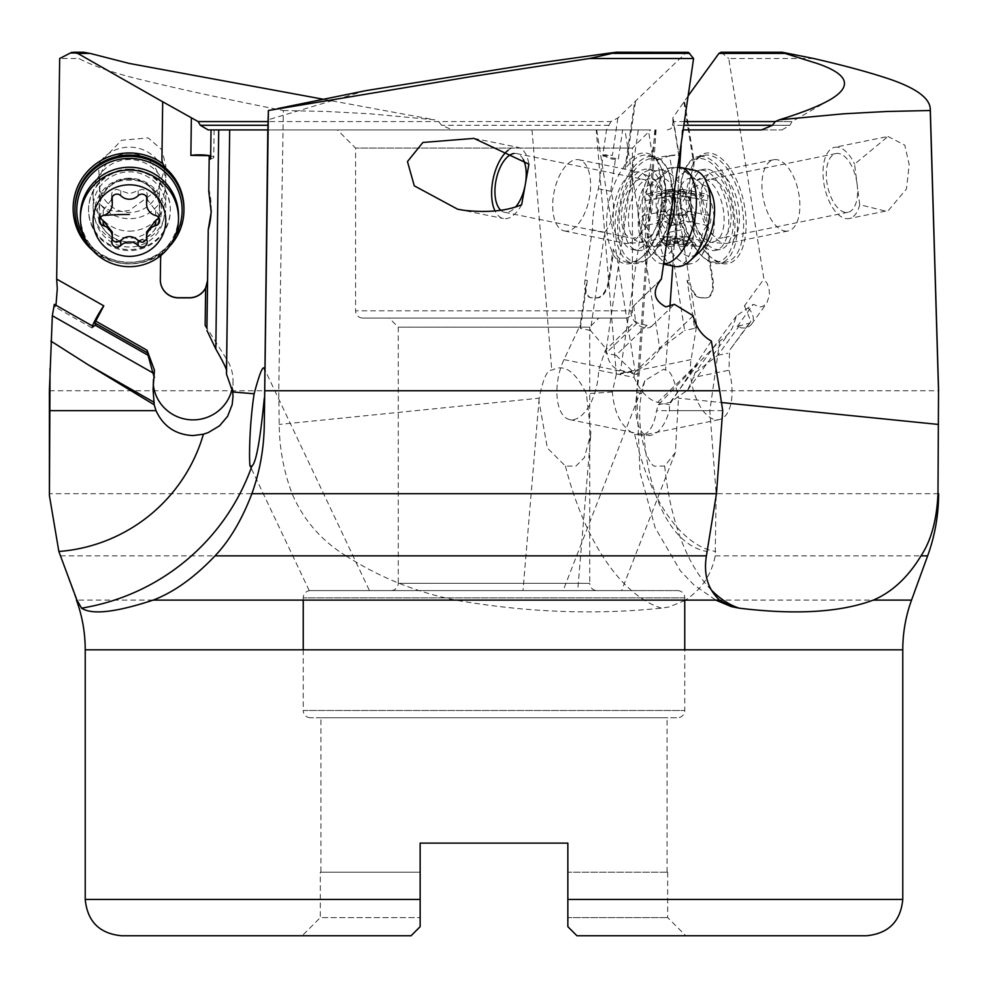 <?xml version="1.0" encoding="UTF-8"?>
<svg xmlns="http://www.w3.org/2000/svg" width="988" height="988" viewBox="0 0 988 988"><rect width="100%" height="100%" fill="white"/><g stroke="black" fill="none" stroke-linecap="round" stroke-linejoin="round"><path stroke-width="0.74" stroke-dasharray="4.94 3.71" d="M60.392 555.849L345.924 555.849C321.199 540.485 303.267 519.762 292.127 493.716C283.754 471.585 279.456 448.503 279.196 424.445L278.74 390.742L283.358 110.508C220.126 98.071 168.726 86.796 129.169 76.681C107.445 70.827 90.698 64.763 78.916 58.514L59.675 58.514M49.4 390.742L278.74 390.742M55.983 305.255L55.032 306.935L54.303 304.304M165.786 165.527L158.191 189.461L129.453 210.333C116.411 212.852 106.815 210.987 100.64 204.726L98.504 164.181L121.512 140.284L148.2 137.9L161.871 149.781L165.786 165.527L165.786 182.916A36.334 35.778 180 0 0 98.504 164.181M283.358 110.508L326.818 111.483L370.092 113.805L434.572 119.807L438.684 121.573L268.044 121.573L610.942 121.573L617.871 117.98L685.314 53.438L687.759 52.24M83.61 52.24L80.473 53.389L78.916 58.514M323.447 99.269L434.572 119.807M535.311 590.577L310.504 590.577L677.496 590.577L522.998 590.577L538.929 401.103L547.377 448.046L565.432 466.077L575.843 466.163L584.353 457.642L590.91 433.3L586.39 393.792C575.979 372.402 565.148 364.251 553.91 369.314L551.786 370.13C547.167 369.586 542.98 378.935 539.213 398.176L279.196 424.445M438.684 121.573L441.562 125.291L452.504 129.91L648.35 129.91L652.957 158.87A13.622 1.025 170.9 0 1 658.811 157.401A13.622 1.025 170.9 0 1 679.052 155.079A13.622 1.025 170.9 0 1 678.781 155.338A13.622 1.025 170.9 0 0 678.781 155.338L672.766 117.98L688.29 95.663M345.924 555.849C379.59 577.424 416.121 592.183 455.517 600.111C525.912 612.387 594.529 615.067 661.367 608.151L669.111 606.965L684.758 600.531M538.929 401.103L539.213 398.176M49.412 495.618L49.4 493.716L292.127 493.716M153.276 384.48A39.965 39.359 0 0 1 154.449 370.216M205.146 325.262L226.931 359.607A39.965 39.359 0 0 1 232.192 388.395M93.465 326.571A13.622 1.186 119.6 0 1 92.427 327.732A13.622 1.186 119.6 0 1 91.983 327.942A13.622 1.186 119.6 0 1 91.909 327.72A13.622 1.186 119.6 0 1 92.403 325.966M92.958 250.668A56.316 55.464 180 0 0 96.108 253.113A56.316 55.464 180 0 0 161.587 253.965A13.622 13.424 180 0 0 161.143 255.262M161.933 158.945A13.622 13.424 0 0 1 161.933 158.685L162.687 101.739M160.328 279.9A18.167 17.895 0 0 1 160.328 279.592L160.599 258.658A13.622 13.424 0 0 1 165.268 248.717A54.501 53.673 180 0 0 183.953 208.258M208.777 188.77A81.757 80.51 0 0 1 211.21 208.258A81.757 80.51 0 0 1 211.185 210.185M169.109 246.815A54.501 53.673 0 0 1 129.453 263.673A54.501 53.673 0 0 1 89.797 246.815M74.952 208.74A54.501 53.673 180 0 0 129.453 262.413A54.501 53.673 180 0 0 165.268 249.186L161.587 253.965M174.901 236.552A52.685 51.882 0 0 1 129.453 262.203A52.685 51.882 0 0 1 84.005 236.552M129.453 170.059A40.879 40.261 180 0 0 88.574 210.308A40.879 40.261 180 0 0 129.453 250.569A40.879 40.261 180 0 0 170.331 210.308A40.879 40.261 180 0 0 129.453 170.059M129.453 169.109A40.879 40.261 0 0 1 170.331 209.37A40.879 40.261 0 0 1 129.453 249.618A40.879 40.261 0 0 1 88.574 209.37A40.879 40.261 0 0 1 129.453 169.109M129.453 179.161A29.973 29.517 180 0 0 99.479 208.678A29.973 29.517 180 0 0 129.453 238.194A29.973 29.517 180 0 0 159.426 208.678A29.973 29.517 180 0 0 129.453 179.161M99.479 208.678L99.479 182.916A29.973 29.517 0 0 1 129.453 153.399A29.973 29.517 0 0 1 159.426 182.916A29.973 29.517 0 0 1 129.453 212.445A29.973 29.517 0 0 1 99.64 185.991M100.64 204.726A36.334 35.778 180 0 0 165.786 182.916M211.024 129.91L229.685 129.91M210.679 155.869A13.622 2.371 -179.2 0 1 213.754 157.401A13.622 2.371 -179.2 0 1 213.754 157.413A13.622 2.371 -179.2 0 1 212.037 158.537A13.622 2.371 -179.2 0 1 210.642 158.87M267.81 129.91L452.504 129.91M648.35 129.91L267.909 129.91M761.575 129.91L782.027 129.91L761.575 129.91M337.39 129.91L650.61 129.91L337.39 129.91L355.569 148.077L355.569 310.8L632.431 310.8A7.262 7.262 0 0 1 625.169 318.062L362.831 318.062A7.262 7.262 0 0 1 355.569 310.8L632.431 310.8L632.431 148.077L355.569 148.077L632.431 148.077L650.61 129.91M577.325 590.577L563.111 590.577L644.892 380.59L663.491 369.314L665.566 370.13C670.185 369.586 674.483 378.935 678.497 398.176L721.475 402.524M644.892 380.59L641.484 393.792C634.642 430.953 648.894 468.608 655.847 466.163L664.677 466.077L675.372 452.504L678.497 398.176M711.372 341.082L669.432 404.747L669.432 410.662C664.578 426.421 657.773 434.732 649.03 435.572L643.954 434.201C636.556 427.471 634.197 413.392 636.89 391.964L639.174 374.143L620.538 370.352C612.041 368.339 607.299 361.225 606.311 349.011L590.429 330.437L604.755 232.316C613.82 220.497 615.82 206.813 610.745 191.289L615.413 159.377L618.402 158.87L622.638 129.91M656.069 129.91L639.174 374.143M775.271 121.573L792.03 121.573L775.271 121.573M684.561 121.573L672.939 121.573L672.766 117.98M672.939 121.573L672.581 125.291L684.029 125.291M667.332 129.91L671.037 128.699L672.581 125.291M657.39 159.377L661.33 158.969L669.592 155.659L674.878 188.77L662.479 191.289L657.39 159.377L652.957 158.87M662.479 191.289C654.007 206.813 656.193 220.497 669.012 232.316L684.647 330.437L659.873 349.011L624.959 129.91M659.873 349.011C651.944 361.225 643.645 368.339 634.975 370.352L616.339 374.143L596.246 129.91M813.655 58.514L728.736 58.514L763.909 279.073L767.108 283.42L769.035 288.792L769.516 294.967L766.787 303.18L762.835 306.391L759.673 306.959L753.338 304.304L736.542 315.728L732.404 327.855L729.638 332.314L724.896 337.526L719.746 341.082L658.366 404.747L656.551 410.662C654.402 424.964 649.524 433.201 641.904 435.362L634.642 434.201C621.625 427.471 614.203 413.392 612.362 391.964L616.339 374.143M571.447 590.577L546.018 590.577L577.696 590.577L590.91 433.3M369.45 590.577L309.219 590.577L369.45 590.577L264.463 368.87M675.372 452.504L621.6 590.577L599.346 590.577L620.39 590.577M390.989 590.577L597.011 590.577A7.262 7.262 0 0 1 589.737 583.315L398.263 583.315A7.262 7.262 0 0 1 390.989 590.577L597.011 590.577M310.504 590.577A7.262 7.262 0 0 0 303.242 597.851L303.242 600.111M684.758 600.111L684.758 597.851A7.262 7.262 0 0 0 677.496 590.577M309.219 590.577L250.532 466.818M365.931 90.624L268.069 119.807M617.871 117.98L612.412 155.375A13.622 1.334 -171.7 0 0 602.791 155.264L606.509 129.86L610.942 121.573M602.791 155.264A13.622 1.334 -171.7 0 0 603.248 155.696A13.622 1.334 -171.7 0 0 609.435 157.401A13.622 1.334 -171.7 0 0 618.402 158.87M606.311 349.011L638.31 129.91M590.429 330.437L580.351 328.387L580.129 325.262L563.987 359.607A39.965 19.686 -78.5 0 0 569.767 419.628A39.965 19.686 -78.5 0 0 571.731 419.826A39.965 19.686 -78.5 0 0 598.605 370.216L605.335 350.283L635.482 321.075L637.248 322.94L651.388 326.571A13.622 9.633 -134.1 0 1 644.361 327.72A13.622 9.633 -134.1 0 1 632.666 318.445A13.622 9.633 -134.1 0 1 633.246 306.317A13.622 9.633 -134.1 0 1 633.765 305.86L659.91 280.53M633.765 305.86L635.482 321.075M635.482 101.789L627.145 158.846A13.622 6.706 101.5 0 1 625.972 163.724A56.316 27.738 101.5 0 1 660.453 166.046A56.316 27.738 101.5 0 1 663.973 208.419A56.316 27.738 101.5 0 1 645.658 253.113A56.316 27.738 101.5 0 1 641.916 257.053A56.316 27.738 101.5 0 1 612.782 253.965A13.622 6.706 101.5 0 1 612.548 258.807L609.485 279.752A18.167 8.941 101.5 0 1 597.629 297.882L592.183 297.882A18.167 8.941 101.5 0 1 591.293 297.783A18.167 8.941 101.5 0 1 585.563 287.99L580.129 325.262M615.413 159.377L611.486 158.969L603.186 155.659L598.358 188.77A81.757 40.261 -78.5 0 0 592.368 229.796L585.019 280.061A18.167 8.941 -78.5 0 0 590.515 297.635A18.167 8.941 -78.5 0 0 591.404 297.721L596.863 297.721A18.167 8.941 -78.5 0 0 608.707 279.592L611.77 258.658A13.622 6.706 -78.5 0 0 610.955 248.717A54.501 26.837 101.5 0 1 622.625 168.75A13.622 6.706 -78.5 0 0 626.367 158.685L634.691 101.739M603.248 155.696L612.412 155.375M598.358 188.77L610.745 191.289M604.755 232.316L592.368 229.796M580.351 328.387L587.341 280.53L585.563 287.99M612.782 253.965L613.276 249.186L610.955 248.717M625.972 163.724L624.959 169.22A54.501 26.837 101.5 0 1 645.559 155.054A54.501 26.837 101.5 0 1 648.239 155.326A54.501 26.837 101.5 0 1 661.207 167.725A54.501 26.837 101.5 0 1 664.615 208.74A54.501 26.837 101.5 0 1 643.274 255.806A54.501 26.837 101.5 0 1 629.171 262.413A54.501 26.837 101.5 0 1 626.491 262.141A54.501 26.837 101.5 0 1 613.276 249.186M651.759 156.326A54.501 26.837 -78.5 0 0 616.314 209.999A54.501 26.837 -78.5 0 0 632.691 263.401A54.501 26.837 -78.5 0 0 635.358 263.673A54.501 26.837 -78.5 0 0 649.474 257.065A54.501 26.837 -78.5 0 0 670.815 209.999A54.501 26.837 -78.5 0 0 667.406 168.985A54.501 26.837 -78.5 0 0 654.439 156.586A54.501 26.837 -78.5 0 0 651.759 156.326M637.186 262.203A52.685 25.947 -78.5 0 0 650.82 255.806A52.685 25.947 -78.5 0 0 671.457 210.308A52.685 25.947 -78.5 0 0 668.16 170.665A52.685 25.947 -78.5 0 0 653.031 158.426A52.685 25.947 -78.5 0 0 618.772 210.308A52.685 25.947 -78.5 0 0 637.186 262.203M651.253 170.059A40.879 20.131 101.5 0 1 653.266 170.257A40.879 20.131 101.5 0 1 665.22 212.321A40.879 20.131 101.5 0 1 638.964 250.569A40.879 20.131 101.5 0 1 636.951 250.372A40.879 20.131 101.5 0 1 625.009 208.307A40.879 20.131 101.5 0 1 651.253 170.059M646.609 169.109A40.879 20.131 -78.5 0 0 620.353 207.357A40.879 20.131 -78.5 0 0 632.308 249.421A40.879 20.131 -78.5 0 0 634.308 249.618A40.879 20.131 -78.5 0 0 660.564 211.37A40.879 20.131 -78.5 0 0 648.622 169.306A40.879 20.131 -78.5 0 0 646.609 169.109M641.583 179.161A29.973 14.758 101.5 0 1 643.065 179.297A29.973 14.758 101.5 0 1 651.821 210.148A29.973 14.758 101.5 0 1 632.567 238.194A29.973 14.758 101.5 0 1 631.097 238.046A29.973 14.758 101.5 0 1 622.329 207.208A29.973 14.758 101.5 0 1 641.583 179.161M523.344 159.611A29.973 14.758 -78.5 0 0 516.563 153.548A29.973 14.758 -78.5 0 0 515.094 153.399A29.973 14.758 -78.5 0 0 513.97 153.486M500.78 210.283A29.973 14.758 -78.5 0 0 504.609 212.297A29.973 14.758 -78.5 0 0 506.078 212.445A29.973 14.758 -78.5 0 0 515.662 206.9M508.104 150.3A36.334 17.895 101.5 0 1 516.045 147.138A36.334 17.895 101.5 0 1 517.836 147.323A36.334 17.895 101.5 0 1 528.926 164.181M521.652 204.726A36.334 17.895 101.5 0 1 505.115 218.706A36.334 17.895 101.5 0 1 503.337 218.521A36.334 17.895 101.5 0 1 495.037 211M651.388 326.571L674.359 304.304M637.248 322.94L606.002 353.21L605.335 350.283M647.041 325.25L616.067 355.26L606.002 353.21M616.067 355.26L634.135 372.896L634.086 377.441L598.605 370.216M669.432 404.747L657.625 402.338C648.128 399.732 640.286 391.433 634.086 377.441M722.71 410.662L669.432 410.662M719.746 341.082L709.829 410.662L716.152 493.716L715.213 555.849C711.545 574.584 701.628 589.342 685.45 600.111L911.541 600.111M712.891 390.742L938.6 390.742M887.977 136.468L904.798 145.174L909.182 164.626L906.49 188.918L888.533 210.333L885.631 211.111L859.696 204.726L854.583 164.181L887.977 136.468L834.712 147.323A36.334 17.895 -101.5 0 1 836.503 147.138A36.334 17.895 -101.5 0 1 854.583 164.181M720.993 52.24L728.736 58.514M744.446 305.86L750.806 321.075L749.954 322.94L737.159 326.571A13.622 10.806 -144 0 0 745.742 327.72A13.622 10.806 -144 0 0 751.584 324.113A13.622 10.806 -144 0 0 744.446 305.86L763.909 279.073M683.832 101.789L692.921 158.846A13.622 6.706 -101.5 0 1 693.243 163.724A56.316 27.738 -101.5 0 1 721.895 158.932A56.316 27.738 -101.5 0 1 744.89 208.419A56.316 27.738 -101.5 0 1 740.234 253.113A56.316 27.738 -101.5 0 1 710.631 257.053A56.316 27.738 -101.5 0 1 707.618 253.965A13.622 6.706 -101.5 0 1 708.853 258.807L712.187 279.752A18.167 8.941 -101.5 0 1 706.766 297.783A18.167 8.941 -101.5 0 1 705.877 297.882L700.43 297.882A18.167 8.941 -101.5 0 1 690.797 287.99L696.738 325.262L691.081 359.607A39.965 19.686 78.5 0 0 696.651 399.547A39.965 19.686 78.5 0 0 717.226 419.826A39.965 19.686 78.5 0 0 719.19 419.628A39.965 19.686 78.5 0 0 728.946 370.216L729.589 350.283L750.806 321.075M674.878 188.77A81.757 40.261 78.5 0 0 681.411 229.796L689.426 280.061A18.167 8.941 78.5 0 0 701.196 297.721L706.655 297.721A18.167 8.941 78.5 0 0 707.544 297.635A18.167 8.941 78.5 0 0 712.966 279.592L709.631 258.658A13.622 6.706 78.5 0 0 705.778 248.717A54.501 26.837 -101.5 0 1 693.033 168.75A13.622 6.706 78.5 0 0 693.7 158.685L684.622 101.739M669.592 155.659L678.781 155.338M669.012 232.316L681.411 229.796M689.426 280.061L687.092 280.53L694.725 328.387L684.647 330.437M696.738 325.262L694.725 328.387M687.092 280.53L690.797 287.99M707.618 253.965L703.456 249.186L705.778 248.717M693.243 163.724L690.711 169.22A54.501 26.837 -101.5 0 1 691.341 167.725A54.501 26.837 -101.5 0 1 704.308 155.326A54.501 26.837 -101.5 0 1 706.988 155.054A54.501 26.837 -101.5 0 1 742.433 208.74A54.501 26.837 -101.5 0 1 726.057 262.141A54.501 26.837 -101.5 0 1 723.377 262.413A54.501 26.837 -101.5 0 1 709.273 255.806A54.501 26.837 -101.5 0 1 703.456 249.186M700.788 156.326A54.501 26.837 78.5 0 0 698.108 156.586A54.501 26.837 78.5 0 0 685.141 168.985A54.501 26.837 78.5 0 0 681.732 209.999A54.501 26.837 78.5 0 0 703.073 257.065A54.501 26.837 78.5 0 0 717.189 263.673A54.501 26.837 78.5 0 0 719.857 263.401A54.501 26.837 78.5 0 0 736.245 209.999A54.501 26.837 78.5 0 0 700.788 156.326M715.361 262.203A52.685 25.947 78.5 0 0 733.788 210.308A52.685 25.947 78.5 0 0 699.516 158.426A52.685 25.947 78.5 0 0 684.388 170.665A52.685 25.947 78.5 0 0 681.09 210.308A52.685 25.947 78.5 0 0 701.727 255.806A52.685 25.947 78.5 0 0 715.361 262.203M701.295 170.059A40.879 20.131 -101.5 0 1 727.551 208.307A40.879 20.131 -101.5 0 1 715.596 250.372A40.879 20.131 -101.5 0 1 713.583 250.569A40.879 20.131 -101.5 0 1 687.327 212.321A40.879 20.131 -101.5 0 1 699.282 170.257A40.879 20.131 -101.5 0 1 701.295 170.059M705.938 169.109A40.879 20.131 78.5 0 0 703.938 169.306A40.879 20.131 78.5 0 0 691.983 211.37A40.879 20.131 78.5 0 0 718.239 249.618A40.879 20.131 78.5 0 0 720.24 249.421A40.879 20.131 78.5 0 0 732.194 207.357A40.879 20.131 78.5 0 0 705.938 169.109M710.965 179.161A29.973 14.758 -101.5 0 1 730.218 207.208A29.973 14.758 -101.5 0 1 721.45 238.046A29.973 14.758 -101.5 0 1 719.98 238.194A29.973 14.758 -101.5 0 1 700.727 210.148A29.973 14.758 -101.5 0 1 709.495 179.297A29.973 14.758 -101.5 0 1 710.965 179.161M856.954 182.916A29.973 14.758 78.5 0 0 837.454 153.399A29.973 14.758 78.5 0 0 835.984 153.548A29.973 14.758 78.5 0 0 827.215 184.398A29.973 14.758 78.5 0 0 846.469 212.445A29.973 14.758 78.5 0 0 847.951 212.297A29.973 14.758 78.5 0 0 857.337 185.991M859.696 204.726A36.334 17.895 -101.5 0 1 849.211 218.521A36.334 17.895 -101.5 0 1 847.432 218.706A36.334 17.895 -101.5 0 1 824.091 184.707A36.334 17.895 -101.5 0 1 834.712 147.323M658.366 404.747L670.173 402.338L687.648 390.099L693.465 377.441L728.946 370.216M709.829 410.662L656.551 410.662M736.542 315.728L694.996 372.896L693.465 377.441M739.691 325.25L717.881 355.26L694.996 372.896M737.159 326.571L753.338 304.304M749.954 322.94L729.589 350.283M717.881 355.26L727.946 353.21M85.227 649.82L902.773 649.82M420.147 923.187L420.147 872.182L320.322 872.182L320.322 917.593L420.147 917.593L320.322 917.593L302.155 935.76L411.07 935.76L302.155 935.76L411.07 935.76L420.147 926.682L411.07 935.76L420.147 926.682L420.147 843.11L567.853 843.11L567.853 917.593L667.678 917.593L567.853 917.593L567.853 926.682L576.93 935.76L567.853 926.682L567.853 872.182L567.853 917.593M420.147 917.593L420.147 920.618M320.322 872.182L420.147 872.182L420.147 843.11L567.853 843.11L567.853 872.182L667.678 872.182L567.853 872.182M576.93 935.76L866.439 935.76L576.93 935.76L685.845 935.76L576.93 935.76L567.853 926.682L567.853 921.841M902.773 899.426L567.853 899.426M320.952 872.182L420.147 872.182L320.952 872.182L320.952 717.757L667.048 717.757L320.952 717.757M667.048 872.182L667.048 717.757M310.504 717.757L310.504 717.757A7.262 7.262 0 0 1 303.242 710.483L684.758 710.483A7.262 7.262 0 0 1 677.496 717.757L310.504 717.757L677.496 717.757M303.242 649.82L303.242 710.483L684.758 710.483L684.758 649.82M684.758 597.851L303.242 597.851L684.758 597.851M693.144 315.728L634.135 372.896M398.263 327.151L589.737 327.151L589.737 583.315L398.263 583.315L398.263 327.151L389.173 318.062L598.827 318.062L589.737 327.151L398.263 327.151M598.827 318.062L389.173 318.062M625.169 318.062L362.831 318.062M566.186 231.143A36.334 17.895 101.5 0 1 564.395 230.957A36.334 17.895 101.5 0 1 553.774 193.574A36.334 17.895 101.5 0 1 577.116 159.574A36.334 17.895 101.5 0 1 578.894 159.747A36.334 17.895 101.5 0 1 589.527 197.143A36.334 17.895 101.5 0 1 566.186 231.143M626.614 243.443A36.334 17.895 -78.5 0 0 627.689 243.381A36.334 17.895 -78.5 0 0 649.61 211.222A36.334 17.895 -78.5 0 0 642.002 173.061A36.334 17.895 -78.5 0 0 639.322 172.048A36.334 17.895 -78.5 0 0 637.544 171.875A36.334 17.895 -78.5 0 0 614.203 205.875A36.334 17.895 -78.5 0 0 624.824 243.258A36.334 17.895 -78.5 0 0 626.614 243.443M663.689 263.845A49.054 24.157 101.5 0 1 663.442 263.858A49.054 24.157 101.5 0 1 661.034 263.611A49.054 24.157 101.5 0 1 650.969 255.559A49.054 24.157 101.5 0 1 647.152 210.728A49.054 24.157 101.5 0 1 668.197 170.949A49.054 24.157 101.5 0 1 677.941 167.244M694.552 170.319A49.054 24.157 -78.5 0 0 692.131 170.072A49.054 24.157 -78.5 0 0 660.639 215.977A49.054 24.157 -78.5 0 0 674.977 266.451M711.508 193.253A36.334 17.895 -78.5 0 0 701.072 184.805A36.334 17.895 -78.5 0 0 677.435 220.596A36.334 17.895 -78.5 0 0 690.143 256.374A36.334 17.895 -78.5 0 0 699.541 251.977M685.326 247.074A5.311 2.618 101.5 0 1 685.067 247.049A5.311 2.618 101.5 0 1 683.782 240.479A12.227 6.027 -78.5 0 0 681.695 225.647A5.311 2.618 101.5 0 1 680.485 220.596A5.311 2.618 101.5 0 1 683.239 215.545A12.227 6.027 -78.5 0 0 689.846 200.712A5.311 2.618 101.5 0 1 693.415 194.105A5.311 2.618 101.5 0 1 693.675 194.142A5.311 2.618 101.5 0 1 695.07 195.661A12.227 6.027 -78.5 0 0 698.269 199.168A12.227 6.027 -78.5 0 0 698.874 199.23A12.227 6.027 -78.5 0 0 703.765 195.661A5.311 2.618 101.5 0 1 705.877 194.105A5.311 2.618 101.5 0 1 706.148 194.142A5.311 2.618 101.5 0 1 707.433 200.712A12.227 6.027 -78.5 0 0 709.52 215.545A5.311 2.618 101.5 0 1 710.718 220.596A5.311 2.618 101.5 0 1 707.976 225.647A12.227 6.027 -78.5 0 0 701.356 240.479A5.311 2.618 101.5 0 1 697.787 247.074A5.311 2.618 101.5 0 1 697.528 247.049A5.311 2.618 101.5 0 1 696.145 245.53A12.227 6.027 -78.5 0 0 692.946 242.011A12.227 6.027 -78.5 0 0 692.341 241.961A12.227 6.027 -78.5 0 0 687.45 245.53A5.311 2.618 101.5 0 1 685.326 247.074M657.65 213.507A60.466 60.466 0 0 0 657.032 217.385L658.959 235.416L661.799 242.282L663.306 238.022L666.258 236.589L674.261 242.282L675.755 241.85L677.015 239.343L676.545 235.416C674.409 227.536 676.607 222.596 683.153 220.596L687.475 215.866A60.466 5.249 -171.3 0 0 665.455 214.458A60.466 5.249 -171.3 0 0 657.255 215.829A60.466 5.249 -171.3 0 0 657.255 215.866L658.416 210.481L665.035 195.661L669.889 189.326L671.568 193.734M709.52 215.545L684.696 210.481L687.475 215.866M684.696 210.481C678.917 207.406 678.225 202.466 682.609 195.661C684.869 192.215 684.783 190.104 682.35 189.326L672.149 193.796M657.032 217.385L657.255 215.866M786.362 231.143A36.334 17.895 -101.5 0 1 763.032 197.143A36.334 17.895 -101.5 0 1 773.653 159.747A36.334 17.895 -101.5 0 1 775.432 159.574A36.334 17.895 -101.5 0 1 798.773 193.574A36.334 17.895 -101.5 0 1 788.152 230.957A36.334 17.895 -101.5 0 1 786.362 231.143M725.933 243.443A36.334 17.895 78.5 0 0 727.724 243.258A36.334 17.895 78.5 0 0 738.345 205.875A36.334 17.895 78.5 0 0 715.003 171.875A36.334 17.895 78.5 0 0 713.225 172.048A36.334 17.895 78.5 0 0 710.545 173.061A36.334 17.895 78.5 0 0 702.937 211.222A36.334 17.895 78.5 0 0 724.859 243.381A36.334 17.895 78.5 0 0 725.933 243.443M689.105 263.858A49.054 24.157 -101.5 0 1 657.613 217.953A49.054 24.157 -101.5 0 1 671.951 167.478A49.054 24.157 -101.5 0 1 674.359 167.244A49.054 24.157 -101.5 0 1 684.351 170.949A49.054 24.157 -101.5 0 1 705.407 210.728A49.054 24.157 -101.5 0 1 701.579 255.559A49.054 24.157 -101.5 0 1 691.526 263.611A49.054 24.157 -101.5 0 1 689.105 263.858M675.162 266.686A49.054 24.157 78.5 0 0 677.57 266.451A49.054 24.157 78.5 0 0 691.921 215.977A49.054 24.157 78.5 0 0 660.416 170.072A49.054 24.157 78.5 0 0 658.008 170.319A49.054 24.157 78.5 0 0 646.325 181.471A49.054 24.157 78.5 0 0 662.466 260.746A49.054 24.157 78.5 0 0 675.162 266.686M651.475 184.805A36.334 17.895 78.5 0 0 641.051 193.253A36.334 17.895 78.5 0 0 653.006 251.977A36.334 17.895 78.5 0 0 662.405 256.374A36.334 17.895 78.5 0 0 675.113 220.596A36.334 17.895 78.5 0 0 651.475 184.805M654.76 247.074A5.311 2.618 -101.5 0 1 651.191 240.479A12.227 6.027 78.5 0 0 644.584 225.647A5.311 2.618 -101.5 0 1 641.83 220.596A5.311 2.618 -101.5 0 1 643.04 215.545A12.227 6.027 78.5 0 0 645.115 200.712A5.311 2.618 -101.5 0 1 646.411 194.142A5.311 2.618 -101.5 0 1 646.671 194.105A5.311 2.618 -101.5 0 1 648.783 195.661A12.227 6.027 78.5 0 0 653.686 199.23A12.227 6.027 78.5 0 0 654.278 199.168A12.227 6.027 78.5 0 0 657.477 195.661A5.311 2.618 -101.5 0 1 658.873 194.142A5.311 2.618 -101.5 0 1 659.132 194.105A5.311 2.618 -101.5 0 1 662.701 200.712A12.227 6.027 78.5 0 0 669.308 215.545A5.311 2.618 -101.5 0 1 672.062 220.596A5.311 2.618 -101.5 0 1 670.852 225.647A12.227 6.027 78.5 0 0 668.765 240.479A5.311 2.618 -101.5 0 1 667.48 247.049A5.311 2.618 -101.5 0 1 667.221 247.074A5.311 2.618 -101.5 0 1 665.097 245.53A12.227 6.027 78.5 0 0 660.206 241.961A12.227 6.027 78.5 0 0 659.601 242.011A12.227 6.027 78.5 0 0 656.403 245.53A5.311 2.618 -101.5 0 1 655.019 247.049A5.311 2.618 -101.5 0 1 654.76 247.074M665.072 215.866L669.395 220.596C675.953 222.621 678.151 227.561 676.014 235.416L675.73 240.22L677.2 242.085L678.287 242.282L686.29 236.589L689.081 237.762L690.748 242.282L693.588 235.416L695.515 217.385A60.466 60.466 0 0 0 695.293 215.829A60.466 5.249 171.3 0 0 687.092 214.458A60.466 5.249 171.3 0 0 665.072 215.866L667.851 210.481C673.618 207.443 674.31 202.491 669.938 195.661C667.678 192.228 667.765 190.116 670.197 189.326L680.399 193.796L682.659 189.326L687.512 195.661L694.132 210.481L695.515 217.385M129.453 231.143A36.334 35.778 180 0 0 165.786 195.352A36.334 35.778 180 0 0 129.453 159.574A36.334 35.778 180 0 0 93.119 195.352A36.334 35.778 180 0 0 129.453 231.143M129.453 243.443A36.334 35.778 0 0 1 93.119 207.653A36.334 35.778 0 0 1 129.453 171.875A36.334 35.778 0 0 1 165.786 207.653A36.334 35.778 0 0 1 129.453 243.443M80.398 215.545A49.054 48.313 180 0 0 129.453 263.858A49.054 48.313 180 0 0 178.507 215.545M146.595 232.032L147.224 241.85M146.755 239.182L147.224 236.836M111.866 240.479L111.866 235.416L112.15 239.182M111.866 235.416L112.299 232.032M103.184 215.545L103.184 210.481L99.22 215.866L99.813 218.2M103.184 210.481L112.299 198.625M112.187 197.106L111.866 195.661C111.311 192.215 113.015 190.104 116.992 189.326L129.453 193.796L141.914 189.326C145.891 190.116 147.595 192.228 147.027 195.661L147.224 194.451M111.681 194.451L111.866 197.958M147.027 197.958L147.027 195.661L146.706 197.106M146.595 198.625L159.686 215.866L159.686 220.596M159.093 218.2L159.686 215.866M532.001 129.91L551.786 370.13M565.432 466.077A218.015 108.594 84.2 0 0 661.367 608.151M226.931 359.607L226.931 374.884M609.065 125.291L441.562 125.291M682.189 129.91L681.115 145.434M679.596 167.318L672.766 266.007M669.963 306.552L665.566 370.13M641.484 393.792L636.667 392.211L639.977 472.289L655.106 527.604L680.411 570.916L694.008 585.019L715.806 600.111M782.027 129.91L789.931 125.291L772.455 125.291L789.931 125.291L792.03 121.573L830.093 99.714M596.666 129.91L634.975 370.352M612.362 391.964L586.39 393.792M606.965 53.438L685.314 53.438M655.649 129.91L620.538 370.352M563.987 359.607L639.026 374.884M627.145 158.846L626.367 158.685M585.019 280.061L587.341 280.53M592.183 297.882L591.404 297.721M596.863 297.721L597.629 297.882M609.485 279.752L608.707 279.592M611.77 258.658L612.548 258.807M622.625 168.75L624.959 169.22M643.954 434.201A163.514 81.448 -84.2 0 0 707.334 551.489M664.677 466.077A218.015 108.594 -84.2 0 0 711.286 589.972M938.6 493.716L716.152 493.716M723.377 53.389L787.967 53.389M692.921 158.846L693.7 158.685M700.43 297.882L701.196 297.721M706.655 297.721L705.877 297.882M712.187 279.752L712.966 279.592M709.631 258.658L708.853 258.807M693.033 168.75L690.711 169.22M691.081 359.607L616.043 374.884M670.173 402.338L697.392 364.881M634.642 434.201A163.514 81.448 84.2 0 0 715.806 551.489M715.213 555.849L927.646 555.849M455.517 600.111L76.459 600.111L68.518 578.276M420.147 899.426L85.227 899.426M657.625 402.338L696.293 364.881M68.827 53.389L80.473 53.389M649.968 178.754A32.061 15.783 -78.5 0 0 629.121 210.321A32.061 15.783 -78.5 0 0 640.335 241.887A32.061 15.783 -78.5 0 0 641.274 241.838A32.061 15.783 -78.5 0 0 660.614 213.47A32.061 15.783 -78.5 0 0 653.908 179.804A32.061 15.783 -78.5 0 0 649.968 178.754M668.641 230.488A34.926 17.191 101.5 0 1 651.203 247.012A34.926 17.191 101.5 0 1 642.324 241.109A34.926 17.191 101.5 0 1 639.606 209.184A34.926 17.191 101.5 0 1 654.587 180.878A34.926 17.191 101.5 0 1 661.701 178.235A34.926 17.191 101.5 0 1 674.001 194.154M656.872 220.596L681.695 225.647M683.782 240.479L658.959 235.416M687.45 245.53L662.627 240.479M696.145 245.53L671.321 240.479M701.356 240.479L676.545 235.416M707.976 225.647L683.153 220.596M707.433 200.712L682.609 195.661M703.765 195.661L678.941 190.61M695.07 195.661L670.247 190.61M689.846 200.712L665.035 195.661M683.239 215.545L658.416 210.481M702.579 178.754A32.061 15.783 78.5 0 0 698.64 179.804A32.061 15.783 78.5 0 0 691.933 213.47A32.061 15.783 78.5 0 0 711.274 241.838A32.061 15.783 78.5 0 0 712.225 241.887A32.061 15.783 78.5 0 0 723.426 210.321A32.061 15.783 78.5 0 0 702.579 178.754M690.847 178.235A34.926 17.191 -101.5 0 1 697.96 180.878A34.926 17.191 -101.5 0 1 712.941 209.184A34.926 17.191 -101.5 0 1 710.224 241.109A34.926 17.191 -101.5 0 1 701.344 247.012A34.926 17.191 -101.5 0 1 678.633 212.618A34.926 17.191 -101.5 0 1 690.847 178.235M669.395 220.596L644.584 225.647M651.191 240.479L676.014 235.416M656.403 245.53L681.226 240.479M665.097 245.53L689.92 240.479M668.765 240.479L693.588 235.416M670.852 225.647L695.675 220.596M669.308 215.545L694.132 210.481M662.701 200.712L687.512 195.661M657.477 195.661L682.3 190.61M648.783 195.661L673.606 190.61M645.115 200.712L669.938 195.661M643.04 215.545L667.851 210.481M695.305 215.866A60.466 5.249 171.3 0 0 695.293 215.829A60.466 60.466 0 0 0 694.897 213.507M129.453 178.754A32.061 31.567 0 0 1 161.513 210.321A32.061 31.567 0 0 1 129.453 241.887A32.061 31.567 0 0 1 97.392 210.321A32.061 31.567 0 0 1 129.453 178.754M129.453 178.235A34.926 34.395 180 0 0 94.527 212.618A34.926 34.395 180 0 0 129.453 247.012A34.926 34.395 180 0 0 164.379 212.618A34.926 34.395 180 0 0 129.453 178.235M147.027 240.479L147.027 235.416M120.758 195.661L120.758 190.61M138.147 195.661L138.147 190.61M155.721 215.545L155.721 210.481M99.22 220.596L99.22 215.866A60.466 10.498 180 0 1 103.407 215.483M153.066 380.466L153.066 389.21M233.007 380.466L233.007 396.509M95.243 325.287L92.427 327.732M170.331 209.37L170.331 210.308M88.574 209.37L88.574 210.308M159.426 182.916L159.426 208.678M214.124 129.91L213.754 157.413M654.809 129.91L636.667 392.211M673.359 119.363L679.052 155.079M590.515 297.635L591.293 297.783M661.207 167.725L660.453 166.046M643.274 255.806L641.916 257.053M626.491 262.141L632.691 263.401M648.239 155.326L654.439 156.586M668.16 170.665L667.406 168.985M650.82 255.806L649.474 257.065M632.308 249.421L636.951 250.372M648.622 169.306L653.266 170.257M504.609 212.297L631.097 238.046M633.246 306.317L660.639 279.765M569.767 419.628L647.029 435.362M707.544 297.635L706.766 297.783M709.273 255.806L710.631 257.053M691.341 167.725L691.637 167.083M704.308 155.326L698.108 156.586M726.057 262.141L719.857 263.401M701.727 255.806L703.073 257.065M684.388 170.665L685.141 168.985M703.938 169.306L699.282 170.257M720.24 249.421L715.596 250.372M835.984 153.548L709.495 179.297M885.631 211.111L849.211 218.521M847.951 212.297L721.45 238.046M719.19 419.628L642.052 435.338M687.648 390.099L729.65 332.314M751.584 324.113L766.787 303.18M667.678 872.182L667.678 917.593L685.845 935.76M516.563 153.548L643.065 179.297M457.666 209.221L503.337 218.521M473.968 138.382L517.836 147.323M211.21 208.258L211.21 212.148M209.579 159.266L212.037 158.537M91.983 327.942L55.032 306.935M578.894 159.747L639.322 172.048M564.395 230.957L624.824 243.258M668.197 170.949L654.587 180.878L655.871 180.137L642.002 173.061M650.969 255.559L642.324 241.109L643.213 242.295L627.689 243.381M661.034 263.611L663.64 264.142M661.466 242.245L685.067 247.049M666.258 236.577L692.946 242.011M673.841 242.221L697.528 247.049M682.547 189.326L706.148 194.142M671.791 193.784L698.269 199.168M646.411 194.142L670.012 189.326L693.675 194.142M788.152 230.957L727.724 243.258M773.653 159.747L713.225 172.048M701.579 255.559L710.224 241.109L709.335 242.295L724.859 243.381M684.351 170.949L697.96 180.878L696.676 180.137L710.545 173.061M691.526 263.611L677.57 266.451M671.951 167.478L658.008 170.319M653.006 251.977L662.466 260.746M641.051 193.253L646.325 181.471M678.707 242.221L655.019 247.049M686.29 236.577L659.601 242.011M691.081 242.245L667.48 247.049M682.56 189.313L658.873 194.142M680.757 193.784L654.278 199.168M93.119 195.352L93.119 207.653M165.786 195.352L165.786 207.653M129.453 241.825C88.71 243.468 88.71 178.532 129.453 180.174C170.195 178.532 170.195 243.468 129.453 241.825M111.681 236.836L111.681 241.85M111.681 194.315L111.681 199.329M147.224 194.315L147.224 199.329"/><path stroke-width="1.48" d="M92.403 325.966A13.622 1.186 119.6 0 1 103.789 305.86L94.799 322.94L95.601 324.657L93.465 326.571L54.303 304.304L52.327 315.728L49.4 390.742L49.412 495.618L58.86 551.489L76.928 600.111L81.559 608.151C91.909 615.067 115.781 612.387 153.177 600.111C173.913 592.183 194.537 577.424 215.063 555.849C229.636 540.485 241.912 519.762 251.878 493.716C259.832 471.585 263.969 448.503 264.29 424.445L268.39 110.508L470.708 76.681L589.428 58.514L617.142 52.24L688.426 52.339L693.588 58.514L661.404 279.073L659.91 280.53M73.248 52.24L83.61 52.24L90.192 53.438L77.78 53.438L71.655 52.376L59.675 58.514L56.687 279.073L57.279 288.792L55.983 305.255M90.192 53.438L129.169 63.417L323.447 99.269M268.39 110.508L268.044 121.573L198.131 121.573L162.687 101.739L161.933 158.846A13.622 13.424 180 0 0 162.798 163.724A56.316 55.464 180 0 0 104.012 158.932A56.316 55.464 180 0 0 73.137 208.419A56.316 55.464 180 0 0 92.958 250.668M77.78 53.438L162.687 101.789M209.468 159.303L210.642 158.87L211.024 129.91L208.122 129.91L229.685 129.91L226.487 374.143L232.748 391.964L233.007 396.509L232.168 404.623L227.635 416.269L219.546 425.816L208.135 432.633L203.405 434.201L193.043 435.572C175.679 434.732 163.329 426.421 156.018 410.662L49.462 410.662M156.018 410.662L154.19 404.747L153.066 389.21L154.449 370.216L147.076 350.283L95.713 321.075M232.192 388.395A39.965 39.359 0 0 1 153.276 384.48M50.894 341.082L88.315 364.881L154.19 404.747M52.327 315.728L152.881 372.896L154.449 377.441M95.268 325.25L148.052 355.26L152.881 372.896M161.143 255.262A13.622 13.424 180 0 0 160.599 258.807L160.328 279.752A18.167 17.895 180 0 0 178.495 297.882L189.387 297.882A18.167 17.895 180 0 0 205.64 287.99L205.146 325.262L206.924 328.387L207.554 280.53L205.64 287.99M103.789 305.86L56.687 279.073M208.777 191.289L209.209 155.659L208.777 191.289L211.21 212.148L208.233 229.796L207.554 280.061A18.167 17.895 0 0 1 189.387 297.721L178.495 297.721A18.167 17.895 0 0 1 160.328 279.9M208.233 232.316L206.924 328.387M89.797 246.815A54.501 53.673 0 0 1 74.952 209.999A54.501 53.673 0 0 1 129.453 156.326A54.501 53.673 0 0 1 183.953 209.999L183.953 208.258A54.501 53.673 180 0 0 166.342 168.75A13.622 13.424 0 0 1 161.933 158.945M211.185 210.185A81.757 80.51 0 0 1 208.233 229.796M209.209 155.659L190.869 155.375A13.622 2.371 -179.2 0 1 210.679 155.869M191.363 117.98L190.869 155.375M162.798 163.724L166.342 169.22A54.501 53.673 180 0 0 129.453 155.054A54.501 53.673 180 0 0 74.952 208.74L74.952 209.999M183.953 209.999A54.501 53.673 0 0 1 169.109 246.815M84.005 236.552A52.685 51.882 0 0 1 76.768 210.308A52.685 51.882 0 0 1 129.453 158.426A52.685 51.882 0 0 1 182.138 210.308A52.685 51.882 0 0 1 174.901 236.552M208.122 129.91L200.342 125.291L198.131 121.573M268.044 121.573L267.909 129.91L229.685 129.91L267.81 129.91L264.29 424.445M683.363 129.91L761.575 129.91L683.363 129.91M921.014 555.849C907.873 577.424 891.966 592.183 873.293 600.111L911.541 600.111L927.646 555.849L921.014 555.849C931.165 540.485 936.822 519.762 937.995 493.716L938.526 390.742L930.251 110.508L886.866 111.483L843.678 113.805L779.347 119.807L775.271 121.573L684.561 121.573M684.029 125.291L772.455 125.291L775.271 121.573M772.455 125.291L761.575 129.91M930.251 110.508L930.288 108.964C929.708 97.182 913.653 86.425 882.111 76.681C863.747 70.827 840.924 64.763 813.655 58.514L787.967 53.389C779.73 51.722 778.692 51.734 784.843 53.438L718.906 53.438L720.993 52.24L781.249 52.24L816.965 63.417C848.556 74.149 852.928 86.252 830.093 99.714C818.916 106.099 802.009 112.793 779.347 119.807M688.29 95.663L718.906 53.438M250.544 466.818L250.31 466.163C249.235 468.608 248.494 430.953 254.126 393.792C259.844 372.402 263.339 364.251 264.586 369.314L264.463 368.87M264.586 369.314L264.636 370.13M250.31 466.163L251.891 466.077C256.04 463.187 260.165 440.562 264.29 398.176M689.797 53.389L613.56 53.389C621.489 51.722 619.291 51.734 606.965 53.438L535.866 63.417L365.931 90.624L277.566 108.606M513.97 153.486A29.973 14.758 -78.5 0 0 496.47 178.346A29.973 14.758 -78.5 0 0 500.78 210.283M515.662 206.9A29.973 14.758 -78.5 0 0 525.023 185.991L525.567 182.916A29.973 14.758 -78.5 0 0 523.344 159.611M525.567 182.916L528.926 164.181L473.968 138.382L422.889 142.47L407.464 161.575L414.281 185.818L457.666 209.221L464.027 210.333C487.751 212.852 506.968 210.987 521.652 204.726L525.023 185.991M495.037 211A36.334 17.895 101.5 0 1 508.104 150.3M660.639 279.765L661.404 279.073C651.957 290.941 653.439 300.228 665.838 306.898L674.359 304.304L693.144 315.728C695.885 327.287 701.962 335.747 711.372 341.082L719.684 390.742L264.735 390.742M589.428 58.514L693.588 58.514M719.684 390.742L722.71 410.662L716.448 493.716L706.408 555.849C703.431 574.584 707.84 589.342 719.61 600.111L731.293 606.607L739.073 608.151C795.562 615.067 840.306 612.387 873.293 600.111M911.541 600.111A145.335 145.335 0 0 0 902.773 649.82L85.227 649.82A145.335 145.335 0 0 0 76.459 600.111L76.928 600.111M937.995 493.716L938.526 390.742M685.45 600.111L684.758 600.531M85.227 649.82L85.227 899.426L420.147 899.426L420.147 926.682L411.07 935.76L121.561 935.76L302.155 935.76M576.93 935.76L866.439 935.76L576.93 935.76L567.853 926.682L567.853 899.426L902.773 899.426L902.773 649.82M420.147 920.618L420.147 923.187M567.853 899.426L567.853 843.11L420.147 843.11L420.147 899.426M567.853 917.593L567.853 921.841M567.853 926.682L567.853 925.633M567.853 872.182L567.853 843.11L420.147 843.11L420.147 917.593M303.242 600.111L303.242 649.82M684.758 649.82L684.758 600.111M206.924 330.437L215.804 349.011C222.757 361.225 226.326 368.339 226.487 370.352L226.487 374.143M215.804 349.011L218.719 129.91M147.076 350.283L148.052 355.26M148.052 353.21L94.799 322.94M677.941 167.244A49.054 24.157 101.5 0 1 678.188 167.244A49.054 24.157 101.5 0 1 680.596 167.478A49.054 24.157 101.5 0 1 694.984 217.718A49.054 24.157 101.5 0 1 663.689 263.845M663.64 264.142L674.977 266.451A49.054 24.157 -78.5 0 0 677.385 266.686A49.054 24.157 -78.5 0 0 690.081 260.746A49.054 24.157 -78.5 0 0 706.222 181.471A49.054 24.157 -78.5 0 0 694.552 170.319L680.596 167.478M690.081 260.746L699.541 251.977A36.334 17.895 -78.5 0 0 711.508 193.253L706.222 181.471M178.507 218.385L178.507 215.545A49.054 48.313 180 0 0 129.453 167.244A49.054 48.313 180 0 0 80.398 215.545L80.398 218.385A49.054 48.313 0 0 1 129.453 170.072A49.054 48.313 0 0 1 178.507 218.385A49.054 48.313 0 0 1 129.453 266.686A49.054 48.313 0 0 1 80.398 218.385M129.453 184.805A36.334 35.778 0 0 1 165.786 220.596A36.334 35.778 0 0 1 129.453 256.374A36.334 35.778 0 0 1 93.119 220.596A36.334 35.778 0 0 1 129.453 184.805M141.914 247.074A5.311 5.224 180 0 0 147.027 240.479A12.227 12.041 0 0 1 155.721 225.647A5.311 5.224 180 0 0 155.721 215.545A12.227 12.041 0 0 1 147.027 200.712A5.311 5.224 180 0 0 138.147 195.661A12.227 12.041 0 0 1 120.758 195.661A5.311 5.224 180 0 0 111.866 200.712A12.227 12.041 0 0 1 103.184 215.545A5.311 5.224 180 0 0 103.184 225.647A12.227 12.041 0 0 1 111.866 240.479A5.311 5.224 180 0 0 120.758 245.53A12.227 12.041 0 0 1 138.147 245.53A5.311 5.224 180 0 0 141.914 247.074M159.093 218.2L155.721 220.596L146.595 232.032L146.595 237.293M138.147 245.53L138.147 240.479L141.914 242.282L143.532 242.085L146.755 239.182M138.147 240.479C132.367 235.28 126.563 235.28 120.758 240.479L116.275 242.258L113.324 240.887L112.15 239.182M112.299 237.293L112.299 232.032L103.184 220.596L99.813 218.2M112.299 203.886L112.187 197.106M146.706 197.106L146.595 203.886M49.412 495.618L50.055 368.499M203.405 434.201A163.514 162.884 -0 0 1 58.86 551.489M154.19 402.338L88.315 364.881M200.342 125.291L267.995 125.291M681.115 145.434L679.596 167.318M672.766 266.007L669.963 306.552M721.475 402.524L938.514 424.445M232.748 391.964L254.126 393.792M251.891 466.077A218.015 217.187 -0 0 1 81.559 608.151M251.878 493.716L716.448 493.716M711.286 589.972A218.015 108.594 -84.2 0 0 739.073 608.151M706.408 555.849L215.063 555.849M153.177 600.111L719.61 600.111M938.6 493.716L938.6 493.716C938.575 515.069 934.92 535.78 927.646 555.849M229.685 129.91L226.487 370.352M674.001 194.154A34.926 17.191 101.5 0 1 668.641 230.488M155.721 220.596L155.721 225.647M120.758 245.53L120.758 240.479M103.184 225.647L103.184 220.596M111.866 200.712L111.866 197.958M147.027 200.712L147.027 197.958M103.407 215.483A60.466 10.498 180 0 1 129.453 214.458M715.806 600.111L731.367 606.632M930.288 108.964L938.6 390.742M85.227 899.426C87.376 921.495 99.492 933.611 121.561 935.76M866.439 935.76C888.508 933.611 900.611 921.495 902.773 899.426"/></g></svg>
